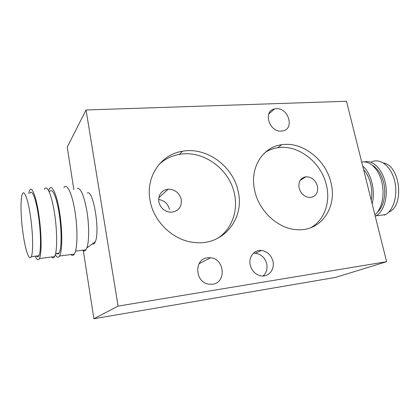 <?xml version="1.0" encoding="UTF-8"?>
<svg xmlns="http://www.w3.org/2000/svg" width="420" height="420" viewBox="0 0 420 420"><rect width="100%" height="100%" fill="white"/><g stroke="black" fill="none" stroke-linecap="round" stroke-linejoin="round"><path stroke-width="0.63" d="M253.412 253.234L255.418 253.218C261.266 254.163 265.052 257.759 266.768 264.002C267.645 268.942 266.411 272.947 263.062 276.008M250.194 264.878C251.822 271.005 255.47 274.68 261.135 275.898C268.658 277.242 274.932 269.419 272.979 261.434C271.22 255.077 267.372 251.412 261.434 250.441C254.31 249.564 248.378 257.04 250.194 264.878M212.646 284.209C226.684 282.566 224.632 258.736 210.567 257.759L207.522 257.786C193.972 258.909 194.717 282.193 208.572 284.141L212.646 284.209M281.395 131.077L282.502 130.951C294.83 129.302 288.724 107.657 276.329 108.696L274.622 108.922C262.721 110.959 269.157 132.337 281.395 131.077M158.86 164.651C164.651 159.196 171.491 155.773 179.366 154.387C203.443 149.803 229.898 169.391 234.539 194.334C238.203 211.37 231.614 229.362 217.602 238.361M150.05 200.287C153.61 222.259 174.127 241.211 195.342 242.582C223.508 245.511 244.661 218.516 238.24 191.762C233.51 166.53 206.766 146.674 182.438 151.258C161.007 154.361 145.441 176.594 150.05 200.287M265.193 152.376C268.994 149.966 273.142 148.423 277.646 147.746C298.247 144.27 321.473 162.477 326.456 185.299C330.666 202.346 324.387 220.227 310.727 227.729M254.62 190.181C258.767 211.365 278.728 229.43 297.827 229.724C321.431 231.121 337.381 206.871 330.981 182.794C325.909 159.731 302.453 141.283 281.673 144.748C262.663 147.026 249.512 167.827 254.62 190.181M87.266 193.058C93.177 188.864 100.264 230.916 95.308 241.742L94.127 243.779L92.048 244.12M82.551 250.262C83.606 251.202 84.583 251.228 85.481 250.341L86.84 247.921C89.166 241.972 89.287 225.902 86.977 211.68C84.095 195.647 80.84 187.898 77.207 188.428M158.781 201.779C160.529 208.257 164.656 211.754 171.155 212.268C178.49 211.323 181.86 207.091 181.267 199.568C179.345 192.811 174.972 189.357 168.152 189.194C161.353 190.417 158.23 194.612 158.781 201.779M299.077 187.992C300.946 193.982 304.637 197.153 310.154 197.51C315.935 196.56 318.365 192.785 317.457 186.186C315.488 180.065 311.682 176.925 306.038 176.757C300.542 177.828 298.221 181.577 299.077 187.992M363.589 169.638C366.739 173.056 369.054 177.602 370.524 183.288C371.921 189.016 372.157 194.659 371.233 200.219M55.304 254.741C56.91 257.544 58.322 257.964 59.54 255.995C62.354 251.743 62.585 231.709 59.813 213.685C57.068 194.87 52.012 183.608 49.334 188.832L48.573 190.633M63.851 187.625C66.854 182.422 72.277 193.541 75.08 212.163C77.926 229.997 77.443 249.863 74.303 254.121C73.3 255.617 72.172 255.759 70.912 254.552M56.674 253.953L58.727 253.696L59.062 253.197C61.661 249.008 61.813 230.433 59.204 213.717C56.637 196.943 52.175 187.142 49.707 191.646M372.629 165.475C377.664 168.483 381.286 173.99 383.486 181.986C386.542 193.457 383.78 206.834 377.517 212.074M35.27 256.174C36.887 259.922 38.267 260.715 39.412 258.552C41.774 254.305 41.654 234.045 38.976 215.765C36.309 196.681 31.773 185.225 29.552 190.475L28.67 193.431M44.436 189.242C47.003 184.007 51.928 195.316 54.658 214.2C57.409 232.286 57.262 252.378 54.558 256.625C53.697 258.122 52.705 258.248 51.581 257.003M30.634 217.324C28.224 199.768 24.25 189.137 22.37 193.966C20.323 198.251 20.659 216.494 22.927 232.685C25.168 249.527 29.185 261.692 31.279 256.673C33.285 252.772 33.049 234.14 30.634 217.324M36.524 256.016C37.459 257.187 38.273 257.082 38.955 255.712C41.123 251.811 41.008 233.258 38.561 216.531C36.125 199.07 31.967 188.501 29.92 193.326M118.094 306.106L86.053 109.988L346.495 101.267L386.605 261.697L118.094 306.106L93.891 318.733L335.685 277.368L386.605 261.697M73.836 189.593L67.237 147.089L86.053 109.988M83.244 250.173L93.891 318.733M158.592 199.516C164.341 200.372 167.953 203.648 169.423 209.349M362.707 166.1C371.091 172.814 375.674 190.816 372.141 203.842M361.699 162.078C369.521 160.361 378.452 168.703 381.717 181.597C385.04 194.46 381.885 209.176 374.887 214.835M364.555 161.879C372.813 159.81 382.358 169.029 385.313 182.863C388.353 196.66 383.943 211.612 376.01 215.833L375.233 216.227M371.238 162.078C379.565 157.689 390.469 165.512 394.338 179.702C398.318 193.835 393.918 210.221 385.387 214.646L384.211 215.208M383.429 163.007C399.924 165.118 404.77 205.222 389.293 211.901L388.594 212.247M199.007 263.797L210.567 257.759M261.434 250.441L255.418 253.218M268.774 113.988L274.622 108.922M182.438 151.258L179.366 154.387M281.673 144.748L277.646 147.746M95.308 241.742L86.84 247.921M168.152 189.194L158.734 197.846M306.038 176.757L300.158 180.327M75.527 251.139L85.89 249.842M59.54 255.995L74.303 254.121M55.592 253.633L59.062 253.197M39.412 258.552L54.558 256.625M376.01 215.833L385.387 214.646M31.279 256.673L38.955 255.712M388.889 211.948L389.293 211.901"/></g></svg>

